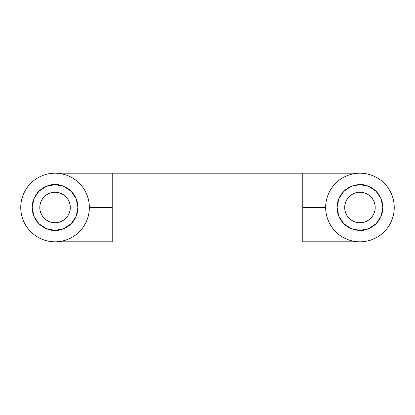 <?xml version="1.0" encoding="UTF-8"?>
<svg xmlns="http://www.w3.org/2000/svg" width="415" height="415" viewBox="0 0 415 415"><rect width="100%" height="100%" fill="white"/><g stroke="black" fill="none" stroke-linecap="round" stroke-linejoin="round"><path stroke-width="0.62" d="M302.779 241.8L359.95 241.8A34.3 34.3 0 0 1 325.651 207.5A34.3 34.3 0 0 1 359.95 173.2C364.5 173.2 368.873 174.072 373.075 175.81C377.276 177.553 380.986 180.027 384.202 183.243C387.418 186.46 389.898 190.174 391.641 194.376C393.379 198.578 394.25 202.951 394.25 207.5C394.25 212.049 393.379 216.423 391.641 220.624C389.898 224.826 387.418 228.541 384.202 231.757C380.986 234.973 377.276 237.447 373.075 239.19C368.873 240.928 364.5 241.8 359.95 241.8A34.3 34.3 0 0 1 325.651 207.5L302.779 207.5L302.779 241.8L302.779 173.2L112.221 173.2L112.221 207.5L89.35 207.5C89.35 202.951 88.483 198.578 86.74 194.376C85.002 190.174 82.523 186.46 79.306 183.243C76.09 180.027 72.381 177.553 68.179 175.81C63.977 174.072 59.599 173.2 55.05 173.2A34.3 34.3 0 0 1 89.35 207.5A34.3 34.3 0 0 1 55.05 241.8C59.599 241.8 63.977 240.928 68.179 239.19C72.381 237.447 76.09 234.973 79.306 231.757C82.523 228.541 85.002 224.826 86.74 220.624C88.483 216.423 89.35 212.049 89.35 207.5L112.221 207.5L112.221 241.8L112.221 173.2L302.779 173.2L302.779 207.5L325.651 207.5C325.651 202.951 326.517 198.578 328.26 194.376C329.998 190.174 332.477 186.46 335.694 183.243C338.91 180.027 342.619 177.553 346.821 175.81C351.023 174.072 355.401 173.2 359.95 173.2A34.3 34.3 0 0 1 394.25 207.5A34.3 34.3 0 0 1 359.95 241.8C355.401 241.8 351.023 240.928 346.821 239.19C342.619 237.447 338.91 234.973 335.694 231.757C332.477 228.541 329.998 224.826 328.26 220.624C326.517 216.423 325.651 212.049 325.651 207.5M359.95 184.634A22.867 22.867 0 0 0 337.084 207.5A22.867 22.867 0 0 0 359.95 230.367L368.702 228.629L376.12 223.669L381.074 216.251L382.817 207.5L381.074 198.749L376.12 191.331L368.702 186.371L359.95 184.634L351.199 186.371L343.781 191.331L338.822 198.749L337.084 207.5L338.822 216.251L343.781 223.669L351.199 228.629L359.95 230.367L351.199 228.629L343.781 223.669L338.822 216.251L337.084 207.5L338.822 198.749L343.781 191.331L351.199 186.371L359.95 184.634C366.637 183.715 382.506 190.573 382.817 207.5C382.506 224.427 366.637 231.285 359.95 230.367A22.867 22.867 0 0 1 337.084 207.5A22.867 22.867 0 0 1 359.95 184.634A22.867 22.867 0 0 1 382.817 207.5A22.867 22.867 0 0 1 359.95 230.367L368.702 228.629L376.12 223.669L381.074 216.251L382.817 207.5L381.074 198.749L376.12 191.331L368.702 186.371L359.95 184.634M55.05 230.367C48.363 231.285 32.495 224.427 32.183 207.5C32.495 190.573 48.363 183.715 55.05 184.634L63.801 186.371L71.219 191.331L76.178 198.749L77.916 207.5L76.178 216.251L71.219 223.669L63.801 228.629L55.05 230.367L46.298 228.629L38.88 223.669L33.926 216.251L32.183 207.5L33.926 198.749L38.88 191.331L46.298 186.371L55.05 184.634C61.742 183.715 77.605 190.573 77.916 207.5C77.605 224.427 61.742 231.285 55.05 230.367L63.801 228.629L71.219 223.669L76.178 216.251L77.916 207.5L76.178 198.749L71.219 191.331L63.801 186.371L55.05 184.634A22.867 22.867 0 0 1 77.916 207.5A22.867 22.867 0 0 1 55.05 230.367A22.867 22.867 0 0 1 32.183 207.5A22.867 22.867 0 0 1 55.05 184.634L46.298 186.371L38.88 191.331L33.926 198.749L32.183 207.5L33.926 216.251L38.88 223.669L46.298 228.629L55.05 230.367M55.05 173.2C50.5 173.2 46.127 174.072 41.925 175.81C37.724 177.553 34.014 180.027 30.798 183.243C27.582 186.46 25.102 190.174 23.359 194.376C21.622 198.578 20.75 202.951 20.75 207.5C20.75 212.049 21.622 216.423 23.359 220.624C25.102 224.826 27.582 228.541 30.798 231.757C34.014 234.973 37.724 237.447 41.925 239.19C46.127 240.928 50.5 241.8 55.05 241.8A34.3 34.3 0 0 1 20.75 207.5A34.3 34.3 0 0 1 55.05 173.2L112.221 173.2M55.05 222.746C50.594 223.358 40.016 218.783 39.804 207.5C40.016 196.217 50.594 191.642 55.05 192.254C59.262 192.254 62.852 193.743 65.829 196.72C68.807 199.698 70.296 203.288 70.296 207.5C70.296 211.712 68.807 215.302 65.829 218.28C62.852 221.257 59.262 222.746 55.05 222.746C50.843 222.746 47.248 221.257 44.27 218.28C41.293 215.302 39.804 211.712 39.804 207.5C39.804 203.288 41.293 199.698 44.27 196.72C47.248 193.743 50.843 192.254 55.05 192.254C59.511 191.642 70.088 196.217 70.296 207.5C70.088 218.783 59.511 223.358 55.05 222.746M359.95 222.746C355.489 223.358 344.912 218.783 344.704 207.5C344.912 196.217 355.489 191.642 359.95 192.254C355.738 192.254 352.148 193.743 349.171 196.72C346.193 199.698 344.704 203.288 344.704 207.5C344.704 211.712 346.193 215.302 349.171 218.28C352.148 221.257 355.738 222.746 359.95 222.746C364.157 222.746 367.752 221.257 370.73 218.28C373.708 215.302 375.196 211.712 375.196 207.5C375.196 203.288 373.708 199.698 370.73 196.72C367.752 193.743 364.157 192.254 359.95 192.254C364.406 191.642 374.984 196.217 375.196 207.5C374.984 218.783 364.406 223.358 359.95 222.746M112.221 241.8L55.05 241.8M302.779 173.2L359.95 173.2"/></g></svg>
